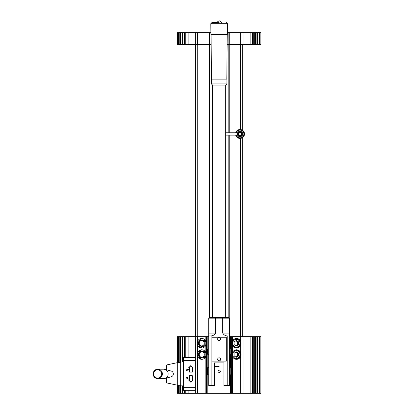 <?xml version="1.0" encoding="UTF-8"?>
<svg xmlns="http://www.w3.org/2000/svg" width="414" height="414" viewBox="0 0 414 414"><rect width="100%" height="100%" fill="white"/><g stroke="black" fill="none" stroke-linecap="round" stroke-linejoin="round"><path stroke-width="0.62" d="M163.54 378.655A4.73 4.626 -90 0 0 164.689 369.345A4.73 4.626 -90 0 0 163.54 369.195L157.765 369.195A4.73 4.626 90 0 1 162.397 373.925A4.73 4.626 90 0 1 157.765 378.655A4.73 4.626 90 0 1 153.139 373.925A4.73 4.626 90 0 1 157.765 369.195C154.945 369.479 153.397 371.053 153.123 373.925C153.397 376.797 154.945 378.37 157.765 378.655L163.54 378.655M164.689 378.505L171.142 376.812A2.981 2.919 -90 0 0 171.142 371.037L164.689 369.345M166.387 378.06L166.387 382.386L166.858 382.966L177.709 385.253L180.69 385.253M166.858 369.914L166.858 364.884L177.709 362.597L177.709 385.253M183.376 385.848L180.99 385.848L180.69 385.548L180.69 362.302L180.99 362.002L180.99 393.3L177.415 393.3L177.415 385.191M240.011 135.963A1.992 1.992 0 0 0 242.004 133.97A1.992 1.992 0 0 0 240.011 131.978A1.992 1.992 0 0 0 238.014 133.97A1.992 1.992 0 0 0 240.011 135.963M242.692 133.97A2.681 2.681 0 0 1 240.011 136.651A2.681 2.681 0 0 1 237.326 133.97A2.681 2.681 0 0 1 240.011 131.29A2.681 2.681 0 0 1 242.692 133.97M241.502 133.97A1.49 1.49 0 0 0 240.011 132.48A1.49 1.49 0 0 0 238.521 133.97A1.49 1.49 0 0 0 240.011 135.461A1.49 1.49 0 0 0 241.502 133.97M235.701 132.78A4.471 4.471 0 0 1 244.483 133.97A4.471 4.471 0 0 1 235.701 135.161M225.702 135.161L236.322 135.161A3.876 3.876 0 0 0 243.887 133.97A3.876 3.876 0 0 0 236.322 132.78L225.702 132.78M219.146 337.56A1.49 1.49 0 0 1 220.636 339.05A1.49 1.49 0 0 1 219.146 340.541A1.49 1.49 0 0 1 217.655 339.05A1.49 1.49 0 0 1 219.146 337.56M219.146 357.831A1.49 1.49 0 0 1 220.636 359.321A1.49 1.49 0 0 1 219.146 360.811A1.49 1.49 0 0 1 217.655 359.321A1.49 1.49 0 0 1 219.146 357.831M207.517 374.82L206.922 374.225L206.922 368.263L207.517 367.663L207.517 374.82L208.713 374.82M207.517 354.249L206.922 353.654L206.922 349.483L207.517 348.888L207.517 354.249L208.713 354.249M207.517 348.888L208.713 348.888M207.517 367.663L208.713 367.663M230.769 367.663L231.364 368.263L231.364 374.225L230.769 374.82L230.769 367.663L229.579 367.663M230.769 348.888L231.364 349.483L231.364 353.654L230.769 354.249L230.769 348.888L229.579 348.888M230.769 354.249L229.579 354.249M230.769 374.82L229.579 374.82M219.146 22.491L212.004 22.491L210.809 23.691L227.477 23.691L226.287 22.491M227.477 23.691L227.379 34.414L210.912 34.414L210.809 23.691M211.383 83.902L226.908 83.902L226.95 79.126L211.337 79.126L211.383 83.902L212.573 85.087L225.713 85.087L225.702 317.59L212.589 317.59L212.589 85.087M219.146 372.388A1.149 1.149 0 0 0 220.295 371.244A1.149 1.149 0 0 0 219.146 370.095A1.149 1.149 0 0 0 217.997 371.244A1.149 1.149 0 0 0 219.146 372.388M219.146 376.01L223.912 376.01M219.146 366.473L214.374 366.473M205.841 342.031A3.281 3.079 -90 0 0 202.969 339.946L201.949 339.946C200.05 340.142 199.01 341.234 198.834 343.222C199.01 345.209 200.05 346.301 201.949 346.502A3.281 3.079 90 0 1 198.87 343.222A3.281 3.079 90 0 1 201.949 339.946A3.281 3.079 90 0 1 205.033 343.222A3.281 3.079 90 0 1 201.949 346.502L202.969 346.502A3.281 3.079 -90 0 0 205.841 344.412M205.841 353.359A3.281 3.079 -90 0 0 202.969 351.269L201.949 351.269C200.05 351.47 199.01 352.562 198.834 354.55C199.01 356.537 200.05 357.629 201.949 357.831A3.281 3.079 90 0 1 198.87 354.55A3.281 3.079 90 0 1 201.949 351.269A3.281 3.079 90 0 1 205.033 354.55A3.281 3.079 90 0 1 201.949 357.831L202.969 357.831A3.281 3.079 -90 0 0 205.841 355.74M234.94 347.677A4.471 4.202 90 0 0 235.318 347.693L236.135 347.693A4.471 4.202 -90 0 1 233.356 346.575M234.94 359A4.471 4.202 90 0 0 235.318 359.021L236.135 359.021A4.471 4.202 -90 0 1 233.356 357.903M197.271 343.222L197.654 341.281A4.771 4.482 90 0 1 201.747 338.455A4.771 4.482 90 0 1 205.841 341.281L205.841 345.162A4.771 4.482 90 0 1 201.747 347.993A4.771 4.482 90 0 1 197.654 345.162L197.271 343.222M202.358 347.946A4.771 4.482 90 0 1 198.487 343.222A4.771 4.482 90 0 1 202.358 338.497M197.271 354.55L197.654 352.609A4.771 4.482 90 0 1 201.747 349.778A4.771 4.482 90 0 1 205.841 352.609L205.841 356.49A4.771 4.482 90 0 1 201.747 359.321A4.771 4.482 90 0 1 197.654 356.49L197.271 354.55M202.358 359.274A4.771 4.482 90 0 1 198.487 354.55A4.771 4.482 90 0 1 202.358 349.825M240.637 341.281A4.771 4.482 90 0 0 236.544 338.455A4.771 4.482 90 0 0 232.451 341.281L232.451 345.162A4.771 4.482 90 0 0 236.544 347.993A4.771 4.482 90 0 0 240.637 345.162L241.015 343.222L240.637 341.281L240.637 336.665L229.579 336.665M237.206 338.895A4.771 4.482 90 0 0 235.933 338.497M240.637 352.609A4.771 4.482 90 0 0 236.544 349.778A4.771 4.482 90 0 0 232.451 352.609L232.451 356.49A4.771 4.482 90 0 0 236.544 359.321A4.771 4.482 90 0 0 240.637 356.49L241.015 354.55L240.637 352.609L240.637 345.162M237.206 350.223A4.771 4.482 90 0 0 235.933 349.825M186.305 369.138L188.396 369.138L188.365 370.028L187.837 370.447L187.273 369.707L186.305 370.473L187.273 369.474L186.305 369.138M188.442 379.886L190.828 382.272L193.214 379.886L192.319 379.886L192.319 375.715L189.338 375.715L189.338 379.886L188.442 379.886M192.319 367.963L193.214 367.963L190.828 365.578L188.442 367.963L189.338 367.963L189.338 372.134L192.319 372.134L192.319 367.963M195.299 390.319L183.376 390.319L183.376 357.53L195.299 357.53M188.396 378.096L186.305 379.089L186.978 378.577L186.978 377.63L186.305 377.107L188.396 378.096M208.713 336.665L195.299 336.665L195.299 393.3L180.99 393.3M211.989 337.26L211.989 361.106L226.298 361.106L226.298 337.26L211.989 337.26M222.722 333.089L229.579 333.089L229.579 385.548L227.193 385.548L227.193 335.951C225.149 335.713 223.658 334.76 222.722 333.089L222.722 318.185L215.57 318.185L215.57 333.089C214.633 334.76 213.143 335.713 211.099 335.951L211.099 385.548L208.713 385.548L208.713 336.07M227.193 385.548L223.912 385.548L223.912 362.897L214.374 362.897L214.374 385.548L211.099 385.548M227.395 32.623L260.877 32.623L260.877 44.546L227.131 44.546M178.605 32.623L178.605 44.546L177.415 44.546L177.415 32.623L210.897 32.623M229.579 333.089L229.579 318.185L222.722 318.185L222.623 317.59L228.983 317.59L229.547 317.999M229.579 336.07L227.193 335.951M215.668 317.59L215.57 318.185L208.713 318.185L209.308 317.59L222.623 317.59M208.713 318.185L208.713 333.089L215.57 333.089M211.099 335.951L208.713 335.951L208.713 333.089M231.664 336.665L231.664 393.3L195.299 393.3M235.933 347.946A4.771 4.482 90 0 0 237.206 347.548M233.356 339.868A4.471 4.202 -90 0 1 236.135 338.75L235.318 338.75A4.471 4.202 90 0 0 234.94 338.771M235.933 359.274A4.771 4.482 90 0 0 237.206 358.876M233.356 351.196A4.471 4.202 -90 0 1 236.135 350.078L235.318 350.078A4.471 4.202 90 0 0 234.94 350.099M259.681 336.665L259.681 393.3L260.877 393.3L260.877 336.665L242.992 336.665L242.992 393.3L231.664 393.3M195.299 336.665L177.415 336.665L177.415 362.659M242.992 336.665L240.637 336.665M179.2 336.665L179.2 362.597M179.2 385.253L179.2 393.3M180.395 336.665L180.395 362.597M180.395 385.253L180.395 393.3M180.99 336.665L180.99 362.002L183.376 362.002M182.181 336.665L182.181 362.002M182.181 385.848L182.181 393.3M182.781 336.665L182.781 362.002M182.781 385.848L182.781 393.3M183.971 336.665L183.971 357.53M183.971 390.319L183.971 393.3M184.566 336.665L184.566 357.53M184.566 390.319L184.566 393.3M185.762 336.665L185.762 357.53M185.762 390.319L185.762 393.3M206.627 336.665L206.627 393.3M252.53 336.665L252.53 393.3L242.992 393.3M253.72 336.665L253.72 393.3L252.53 393.3M254.32 336.665L254.32 393.3L253.72 393.3M255.51 336.665L255.51 393.3L254.32 393.3M256.106 336.665L256.106 393.3L255.51 393.3M257.301 336.665L257.301 393.3L256.106 393.3M257.896 336.665L257.896 393.3L257.301 393.3M259.086 336.665L259.086 393.3L257.896 393.3M259.681 393.3L259.086 393.3M195.594 44.546L195.594 336.665M242.692 44.546L242.692 130.394M242.692 137.546L242.692 336.665M178.605 44.546L211.156 44.546M252.53 32.623L252.53 44.546M253.72 32.623L253.72 44.546M254.32 32.623L254.32 44.546M255.51 32.623L255.51 44.546M256.106 32.623L256.106 44.546M257.301 32.623L257.301 44.546M257.896 32.623L257.896 44.546M259.086 32.623L259.086 44.546M179.2 32.623L179.2 44.546M180.395 32.623L180.395 44.546M180.99 32.623L180.99 44.546M182.181 32.623L182.181 44.546M182.781 32.623L182.781 44.546M183.971 32.623L183.971 44.546M184.566 32.623L184.566 44.546M185.762 32.623L185.762 44.546M195.299 32.623L195.299 44.546M242.992 32.623L242.992 44.546M238.578 353.173L236.337 351.796L234.096 353.173L234.096 355.926L236.337 357.303L238.578 355.926L238.578 353.173L237.558 353.173L235.83 352.107M238.578 341.845L236.337 340.468L234.096 341.845L234.096 344.598L236.337 345.975L238.578 344.598L238.578 341.845L237.558 341.845L235.83 340.784M235.83 356.992L237.558 355.926L237.558 353.173M237.558 355.926L238.578 355.926M235.83 345.664L237.558 344.598L237.558 341.845M237.558 344.598L238.578 344.598M166.858 364.884L166.387 365.464L166.387 369.79M188.872 367.782L189.514 367.782L189.514 371.958L192.137 371.958L192.137 367.782L192.779 367.782L190.828 365.831L188.872 367.782M189.514 380.068L188.872 380.068L190.828 382.019L192.779 380.068L192.137 380.068L192.137 375.891L189.514 375.891L189.514 380.068M188.179 369.712L188.179 369.324L187.485 369.324L187.837 370.261L188.179 369.712M187.19 378.479L187.987 378.111L187.19 377.734L187.19 378.479M153.599 373.925A4.135 4.047 -90 0 0 157.641 378.06A4.135 4.047 -90 0 0 161.688 373.925A4.135 4.047 -90 0 0 157.641 369.79A4.135 4.047 -90 0 0 153.599 373.925M166.858 377.935L166.858 382.966M199.227 343.222A2.681 2.52 -90 0 0 201.747 345.907A2.681 2.52 -90 0 0 204.268 343.222A2.681 2.52 -90 0 0 201.747 340.541A2.681 2.52 -90 0 0 199.227 343.222M199.227 354.55A2.681 2.52 -90 0 0 201.747 357.23A2.681 2.52 -90 0 0 204.268 354.55A2.681 2.52 -90 0 0 201.747 351.869A2.681 2.52 -90 0 0 199.227 354.55M240.337 354.55A4.471 4.202 -90 0 1 236.135 359.021C238.718 358.752 240.13 357.261 240.374 354.55C240.13 351.838 238.718 350.347 236.135 350.078A4.471 4.202 -90 0 1 240.337 354.55M232.699 354.55A3.876 3.643 90 0 0 236.337 358.426A3.876 3.643 90 0 0 239.98 354.55A3.876 3.643 90 0 0 236.337 350.674A3.876 3.643 90 0 0 232.699 354.55M240.337 343.222A4.471 4.202 -90 0 1 236.135 347.693C238.718 347.424 240.13 345.933 240.374 343.222C240.13 340.515 238.718 339.025 236.135 338.75A4.471 4.202 -90 0 1 240.337 343.222M232.699 343.222A3.876 3.643 90 0 0 236.337 347.098A3.876 3.643 90 0 0 239.98 343.222A3.876 3.643 90 0 0 236.337 339.345A3.876 3.643 90 0 0 232.699 343.222M183.376 360.511L195.299 360.511M183.376 387.338L195.299 387.338M240.534 44.546L240.534 129.53M240.534 138.411L240.534 336.665M229.216 44.546L229.216 132.78M229.216 135.161L229.216 317.636M228.807 44.546L228.807 132.78M209.484 44.546L209.484 317.59M228.807 135.161L228.807 317.59M207.818 336.665L207.818 348.888M207.818 354.249L207.818 367.663M207.818 374.82L207.818 393.3M230.474 336.665L230.474 348.888M230.474 354.249L230.474 367.663M230.474 374.82L230.474 393.3M197.654 345.162L197.654 352.609M197.654 336.665L197.654 341.281M197.654 356.49L197.654 393.3M205.841 336.665L205.841 341.281M205.841 345.162L205.841 352.609M205.841 356.49L205.841 393.3M232.451 345.162L232.451 352.609M232.451 356.49L232.451 393.3M240.637 356.49L240.637 393.3M178.605 336.665L178.605 362.597M178.605 385.253L178.605 393.3M188.142 336.665L188.142 357.53M188.142 390.319L188.142 393.3M232.451 336.665L232.451 341.281M250.144 336.665L250.144 393.3M197.752 44.546L197.752 336.665M209.075 44.546L209.075 317.636M250.144 32.623L250.144 44.546M259.681 32.623L259.681 44.546M188.142 32.623L188.142 44.546M197.654 32.623L197.654 44.546M209.023 32.623L209.023 44.546M209.432 32.623L209.432 44.546M228.859 32.623L228.859 44.546M229.268 32.623L229.268 44.546M240.637 32.623L240.637 44.546M216.538 22.491L219.146 20.7L221.754 22.491M226.805 79.126L227.229 34.414M226.908 83.902L225.713 85.087M211.487 79.126L211.062 34.414M177.709 362.597L180.69 362.597"/></g></svg>
